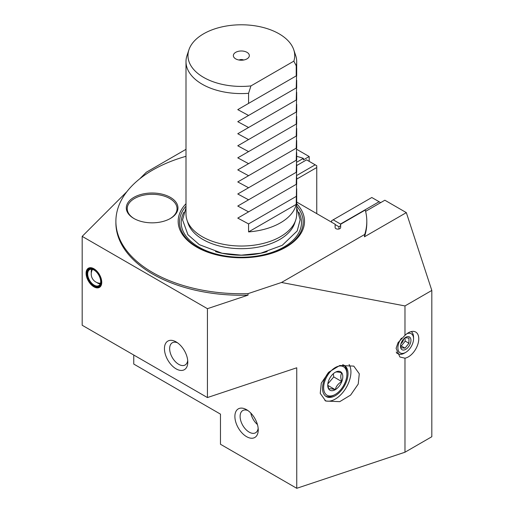<?xml version="1.0" encoding="UTF-8"?>
<svg xmlns="http://www.w3.org/2000/svg" width="514" height="514" viewBox="0 0 514 514"><rect width="100%" height="100%" fill="white"/><g stroke="black" fill="none" stroke-linecap="round" stroke-linejoin="round"><path stroke-width="0.77" d="M139.731 178.827L146.342 172.216L185.997 149.323M309.184 161.351L309.184 156.532L296.636 149.291M404.974 358.187L399.879 356.999L396.095 348.293L398.042 342.658L404.974 335.366A14.758 8.52 -60 0 1 408.334 332.783A14.758 8.52 -60 0 1 415.717 332.05A14.758 8.52 -60 0 1 417.978 343.879A14.758 8.52 -60 0 1 408.334 356.889A14.758 8.52 -60 0 1 404.974 358.187L404.974 452.224L296.751 488.3L220.474 444.263L220.474 414.13L133.756 364.066L133.756 355.026M296.668 162.251L303.408 158.363L303.408 159.867L309.184 156.532M365.608 211.331L384.851 200.222L406.33 212.623L364.439 236.806L364.728 234.435A125.461 72.435 0 0 0 366.803 221.309A125.461 72.435 0 0 0 365.268 210.02L340.654 224.232L340.654 227.535A2.769 1.6 180 0 1 338.944 229.006A2.769 1.6 180 0 1 335.931 228.659A2.769 1.6 180 0 1 335.115 227.535L335.115 224.232L296.694 202.047M296.751 488.3L296.751 367.786L207.425 397.56L207.425 308.683L248.031 295.145A125.461 72.435 180 0 1 152.632 274.033A125.461 72.435 180 0 1 115.888 222.813L115.888 221.309A125.461 72.435 0 0 0 152.632 272.529A125.461 72.435 0 0 0 248.031 293.642L281.505 282.482L404.974 305.933L404.974 335.366M246.566 436.656A16.512 9.535 60 0 1 234.885 416.43A16.512 9.535 60 0 1 246.566 409.69L246.566 409.69A16.512 9.535 60 0 1 258.24 429.91A16.512 9.535 60 0 1 246.566 436.656M126.81 191.748L82.182 236.376L207.425 308.683M207.425 397.56L82.182 325.253L82.182 236.376M176.116 368.866A16.512 9.535 60 0 1 164.441 348.64A16.512 9.535 60 0 1 176.116 341.9L176.116 341.9A16.512 9.535 60 0 1 187.79 362.119A16.512 9.535 60 0 1 176.116 368.866M93.927 268.764A11.07 6.393 60 0 1 101.155 278.517A11.07 6.393 60 0 1 99.459 287.384A11.07 6.393 60 0 1 93.927 286.838A11.07 6.393 60 0 1 86.693 277.085A11.07 6.393 60 0 1 88.389 268.212A11.07 6.393 60 0 1 93.927 268.764M248.031 295.145L248.031 293.642M339.76 401.652L350.619 395.086L358.213 384.08L359.28 373.781L353.793 366.116L339.76 365.499L328.902 372.072L321.301 383.078L320.241 393.371L325.722 401.042L339.76 401.652M404.974 452.224L431.818 436.727L431.818 290.442L404.974 305.933M396.249 352A12.914 7.459 120 0 0 397.964 353.76A12.914 7.459 120 0 0 404.422 353.124L405.726 352.366A11.07 6.393 120 0 0 413.552 338.81A11.07 6.393 120 0 0 406.934 333.702M401.518 338.135A11.07 6.393 120 0 0 398.209 350.195A11.07 6.393 120 0 0 405.726 352.366L404.422 353.124M405.726 337.306A7.382 4.26 -60 0 1 410.943 340.319A7.382 4.26 -60 0 1 405.726 349.353A7.382 4.26 -60 0 1 400.509 346.34A7.382 4.26 -60 0 1 405.726 337.306M413.552 338.81L413.552 337.306A12.914 7.459 120 0 0 411.194 331.594M400.547 345.536L401.113 347.792L405.026 348.145L408.938 343.275L408.938 338.058L405.026 337.704M404.865 337.884L405.205 341.116L401.286 345.986L400.592 345.845M403.638 339.009A4.472 2.583 -60 0 1 400.939 343.686M408.938 343.275L405.205 341.116M405.026 348.145L401.286 345.986M364.728 234.435L281.505 282.482M406.33 212.623L431.818 290.442M303.408 158.363A125.461 72.435 0 0 0 296.694 156.307M185.997 156.307A125.461 72.435 0 0 0 115.888 221.309M296.694 203.724A63.177 36.475 180 0 1 279.288 250.472A63.177 36.475 180 0 1 196.669 247.099A63.177 36.475 180 0 1 185.997 203.724M170.397 197.376A25.829 14.912 180 0 1 170.397 218.469A25.829 14.912 180 0 1 133.871 218.469L133.871 218.469A25.829 14.912 180 0 1 133.871 197.376A25.829 14.912 180 0 1 170.397 197.376M187 220.133L188.047 223.282A54.278 31.335 0 0 0 202.966 239.498A54.278 31.335 0 0 0 279.725 239.498A54.278 31.335 0 0 0 294.638 223.282L295.691 220.133A55.351 31.958 180 0 1 257.565 244.632A55.351 31.958 180 0 1 202.208 236.671A55.351 31.958 180 0 1 187 220.133A55.351 31.958 180 0 1 185.997 214.081L185.997 61.629A55.351 31.958 0 0 0 202.208 84.225A55.351 31.958 0 0 0 248.57 93.31L250.941 85.915L293.847 61.14A53.372 30.814 0 0 0 293.751 49.762A53.372 30.814 0 0 0 279.083 33.815A53.372 30.814 0 0 0 225.704 26.137A53.372 30.814 0 0 0 188.94 49.762A53.372 30.814 0 0 0 203.602 77.389A53.372 30.814 0 0 0 250.941 85.915M296.694 188.689L296.694 214.081A55.351 31.958 180 0 1 295.691 220.133M188.94 49.762L187 55.57A55.351 31.958 0 0 0 185.997 61.629M293.847 61.14L296.218 65.798A55.351 31.958 0 0 0 296.694 61.629A55.351 31.958 0 0 0 295.691 55.57L293.751 49.762M296.218 65.798L296.218 75.892L296.578 75.686L237.77 109.636L296.578 75.686L296.218 87.939L296.578 87.733L237.77 121.689L296.578 87.733L296.218 99.992L296.578 99.787L237.77 133.736L296.578 99.787L296.218 112.046L296.578 111.84L237.77 145.79L296.578 111.84L296.218 124.099L296.578 123.887L237.77 157.843L296.578 123.887L296.218 136.146L296.578 135.94L237.77 169.89L296.578 135.94L296.218 148.199L296.578 147.993L237.77 181.943L296.578 147.993L296.218 160.252L296.578 160.047L237.77 193.996L296.578 160.047L296.218 172.299L296.578 172.094L237.77 206.05L296.578 172.094L296.218 184.353L296.578 184.147L237.77 218.097L296.578 184.147L296.218 204.386A55.351 31.958 0 0 1 248.57 231.904L248.57 223.918L237.77 218.097M248.57 211.864L237.77 206.05M248.57 199.817L237.77 193.996M248.57 187.764L237.77 181.943M248.57 175.711L237.77 169.89M248.57 163.658L237.77 157.843M248.57 151.611L237.77 145.79M248.57 139.557L237.77 133.736M248.57 127.504L237.77 121.689M248.57 115.457L237.77 109.636M248.57 103.404L248.57 93.31M246.996 52.338A7.986 4.613 180 0 1 248.635 57.484A7.986 4.613 180 0 1 235.695 58.866A7.986 4.613 180 0 1 234.05 57.484A7.986 4.613 180 0 1 236.813 51.805A7.986 4.613 180 0 1 246.996 52.338M248.57 223.918L296.218 196.406M248.57 231.904L296.218 204.386M239.042 60.016A3.688 2.133 180 0 1 243.649 60.016M366.803 221.309L366.803 222.813A125.461 72.435 180 0 1 364.439 236.806M340.493 224.02L333.188 219.806L371.802 197.504L379.114 201.726L340.493 224.02L340.654 225.922M379.114 201.726L380.675 202.632M335.115 224.534L338.932 226.732L338.932 229.013M338.932 226.732L340.493 225.826M333.188 219.806L331.626 220.705L331.626 222.215M134.199 218.656A24.91 14.379 180 0 1 127.228 208.678A24.91 14.379 180 0 1 142.603 195.391A24.91 14.379 180 0 1 169.748 198.507A24.91 14.379 180 0 1 177.041 208.678A24.91 14.379 180 0 1 170.063 218.656M325.548 396.108A17.971 10.376 120 0 0 333.785 395.24L334.922 394.623A16.454 9.496 120 0 0 335.276 394.424A16.454 9.496 120 0 0 346.905 373.871A16.454 9.496 120 0 0 335.276 367.555A16.454 9.496 120 0 0 323.647 387.505A16.454 9.496 120 0 0 334.922 394.623M342.639 364.734A18.016 10.402 -60 0 1 344.084 365.274A18.016 10.402 -60 0 1 347.098 379.64A18.016 10.402 -60 0 1 335.276 395.703A18.016 10.402 -60 0 1 326.069 396.474A18.016 10.402 -60 0 1 328.485 372.47M346.905 373.871L346.873 372.573A17.971 10.376 120 0 0 343.5 365.004M324.893 400.515A22.141 12.779 120 0 0 335.276 399.07A22.141 12.779 120 0 0 349.096 364.516M327.759 384.735L328.754 389.104C329.59 388.526 331.761 388.719 335.276 389.689A10.653 6.149 -60 0 1 328.754 389.104A10.653 6.149 -60 0 1 327.746 385.339A10.653 6.149 -60 0 1 328.754 380.405A10.653 6.149 -60 0 1 335.276 372.29A10.653 6.149 -60 0 1 341.797 372.875A10.653 6.149 -60 0 1 341.797 381.574A10.653 6.149 -60 0 1 335.276 389.689C336.111 386.207 338.283 383.502 341.797 381.574C340.461 377.899 340.461 374.995 341.797 372.875C338.283 371.905 336.105 371.712 335.276 372.29M335.276 389.689L327.823 385.384M341.797 381.574L333.747 376.923L327.836 383.913M333.329 373.717L333.747 376.923M187.706 360.475A12.824 7.402 60 0 1 185.136 364.979A12.824 7.402 60 0 1 178.724 364.342A12.824 7.402 60 0 1 170.346 353.047A12.824 7.402 60 0 1 172.312 342.767A12.824 7.402 60 0 1 177.503 342.793M94.447 286.536L93.927 286.234A10.331 5.962 -120 0 0 101.232 282.019A10.331 5.962 -120 0 0 93.927 269.362A10.331 5.962 -120 0 0 86.622 273.583A10.331 5.962 -120 0 0 93.927 286.234L94.447 286.536A11.07 6.393 -120 0 0 99.716 287.223M88.659 268.07A11.07 6.393 -120 0 0 86.622 272.979L86.622 273.583M93.927 285.617A9.573 5.525 -120 0 0 100.693 281.711A9.573 5.525 -120 0 0 93.927 269.978L93.927 269.978A9.573 5.525 60 0 0 87.155 273.891A9.573 5.525 60 0 0 93.927 285.617M94.056 270.062A9.207 5.313 60 0 0 89.584 269.677A9.207 5.313 60 0 0 88.17 277.052A9.207 5.313 60 0 0 94.184 285.167A9.207 5.313 -120 0 0 98.791 285.623A9.207 5.313 -120 0 0 100.693 281.556M100.204 283.985A9.207 5.313 -120 0 1 97.737 283.118A9.207 5.313 60 0 1 96.818 282.514M91.286 272.934A9.207 5.313 60 0 1 91.71 269.265M258.156 428.265A12.824 7.402 60 0 1 255.587 432.769A12.824 7.402 60 0 1 249.174 432.133A12.824 7.402 60 0 1 240.796 420.831A12.824 7.402 60 0 1 242.762 410.557A12.824 7.402 60 0 1 247.954 410.583M257.443 424.551A12.824 7.402 60 0 1 250.806 413.057M296.694 165.553L306.575 159.848L315.185 164.821L296.694 175.499M315.185 164.821L316.752 165.72L316.752 167.532L296.694 179.11M316.752 213.625L316.752 167.532M185.997 206.165A61.834 35.697 0 0 0 197.62 247.318A61.834 35.697 0 0 0 277.457 251.057A61.834 35.697 0 0 0 296.694 206.165M183.916 212.211A60.138 34.721 0 0 0 198.822 247.067A60.138 34.721 0 0 0 272.433 252.233A60.138 34.721 0 0 0 298.775 212.211M267.164 251.622A56.643 32.703 180 0 1 215.527 251.622M397.964 353.76L396.519 352.925M296.694 207.81L300.125 219.786L297.214 230.934L282.231 245.332L260.771 253.203L241.297 255.156L222.074 253.235L199.355 244.677L187.938 234.731L182.566 219.876L185.997 207.81M296.694 184.083L296.694 176.643M296.694 172.029L296.694 164.589M296.694 159.976L296.694 152.536M296.694 147.923L296.694 140.483M296.694 135.876L296.694 128.436M296.694 123.823L296.694 116.382M296.694 111.769L296.694 104.329M296.694 99.722L296.694 92.282M296.694 87.669L296.694 80.229M296.694 75.616L296.694 61.629M92.469 269.407A9.226 9.226 0 0 0 100.468 283.259"/></g></svg>
